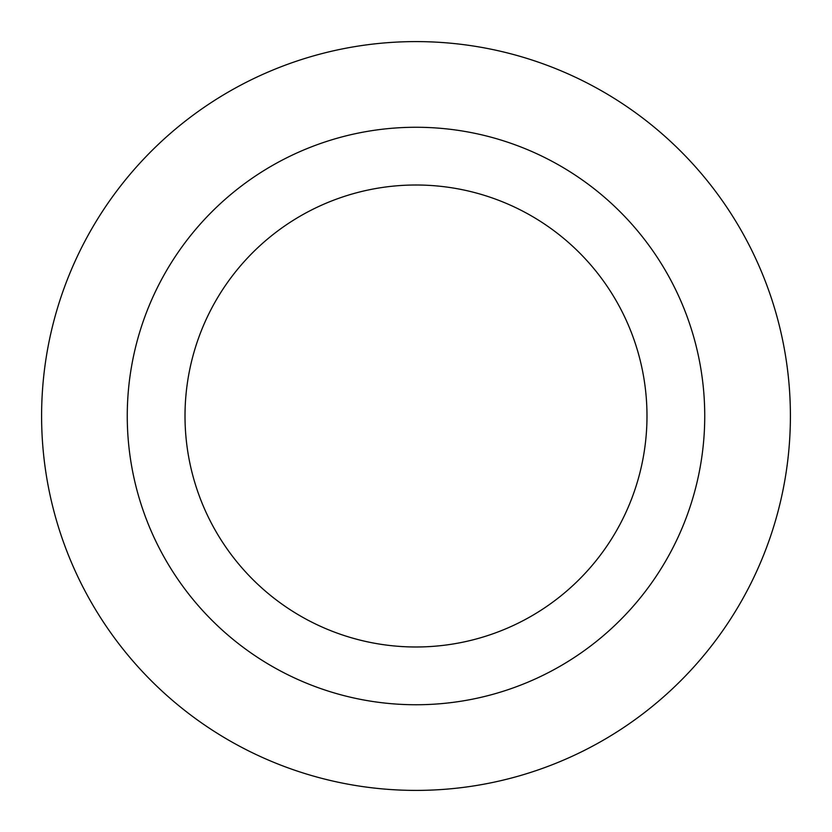 <?xml version="1.0" encoding="UTF-8"?>
<svg xmlns="http://www.w3.org/2000/svg" width="832" height="832" viewBox="0 0 832 832"><rect width="100%" height="100%" fill="white"/><g stroke="black" fill="none" stroke-linecap="round" stroke-linejoin="round"><path stroke-width="1.25" d="M416 41.6A374.4 374.4 0 0 1 740.241 603.2A374.4 374.4 0 0 1 91.759 603.2A374.4 374.4 0 0 1 416 41.6A374.4 374.4 0 0 1 740.241 603.2A374.4 374.4 0 0 1 91.759 603.2A374.4 374.4 0 0 1 416 41.6M416 127.265A288.735 288.735 0 0 1 666.058 560.373A288.735 288.735 0 0 1 165.942 560.373A288.735 288.735 0 0 1 416 127.265A288.735 288.735 0 0 1 666.058 560.373A288.735 288.735 0 0 1 165.942 560.373A288.735 288.735 0 0 1 416 127.265M416 185.006A230.994 230.994 0 0 1 616.044 531.492A230.994 230.994 0 0 1 215.956 531.492A230.994 230.994 0 0 1 416 185.006A230.994 230.994 0 0 1 616.044 531.492A230.994 230.994 0 0 1 215.956 531.492A230.994 230.994 0 0 1 416 185.006"/></g></svg>
